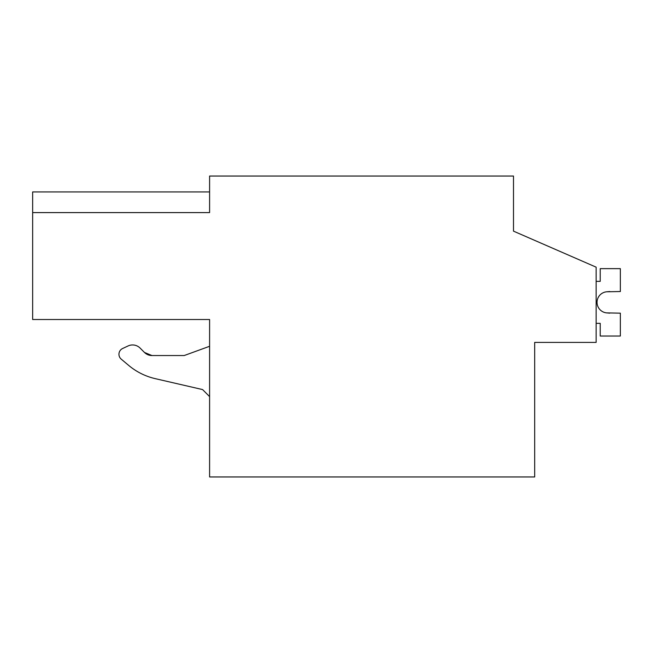 <?xml version="1.0" encoding="UTF-8"?>
<svg xmlns="http://www.w3.org/2000/svg" width="653" height="653" viewBox="0 0 653 653"><rect width="100%" height="100%" fill="white"/><g stroke="black" fill="none" stroke-linecap="round" stroke-linejoin="round"><path stroke-width="0.98" d="M596.14 342.392L534.685 342.392L534.685 476.959L209.597 476.959L209.597 319.521L32.65 319.521L32.65 212.592L209.597 212.592L209.597 176.041L513.487 176.041L513.487 231.138L596.14 267.167L596.14 342.392M32.65 191.933L209.597 191.933L32.65 191.933L32.65 212.592M513.487 217.359L513.487 231.138M205.826 319.521L209.597 319.521M155.251 378.65L202.577 389.572L155.251 378.65A63.578 63.578 0 0 1 128.682 365.402L121.213 359.134L128.682 365.402M128.11 345.943L122.617 348.506L128.11 345.943A10.595 10.595 0 0 1 140.077 348.057L144.468 352.449L151.961 355.55L184.17 355.55L151.961 355.55L144.468 352.449A10.595 10.595 0 0 0 151.961 355.55M209.597 346.286L184.17 355.55M202.577 389.572L209.597 396.6M122.617 348.506A6.359 6.359 0 0 0 121.213 359.134M596.14 323.325L600.221 323.325L600.221 336.034L620.35 336.034L620.35 313.162L606.71 312.893A10.595 10.595 0 0 1 597.038 302.339A10.595 10.595 0 0 1 606.71 291.785L620.35 291.524L620.35 268.644L600.221 268.644L600.221 281.361L596.14 281.361M609.755 313.162L606.71 312.893A10.595 10.595 0 0 1 597.038 302.339A10.595 10.595 0 0 1 606.71 291.785L609.755 291.524L606.71 291.785A10.595 10.595 0 0 0 597.038 302.339A10.595 10.595 0 0 0 606.71 312.893A10.595 10.595 0 0 1 597.038 302.339A10.595 10.595 0 0 1 606.71 291.785A10.595 10.595 0 0 0 597.038 302.339A10.595 10.595 0 0 0 606.71 312.893A10.595 10.595 0 0 1 597.038 302.339A10.595 10.595 0 0 1 606.71 291.785A10.595 10.595 0 0 0 597.038 302.339A10.595 10.595 0 0 0 606.71 312.893A10.595 10.595 0 0 1 597.038 302.339A10.595 10.595 0 0 1 606.71 291.785A10.595 10.595 0 0 0 597.038 302.339A10.595 10.595 0 0 0 606.71 312.893A10.595 10.595 0 0 1 597.038 302.339A10.595 10.595 0 0 1 606.71 291.785A10.595 10.595 0 0 0 597.038 302.339A10.595 10.595 0 0 0 606.71 312.893A10.595 10.595 0 0 1 597.038 302.339A10.595 10.595 0 0 1 606.71 291.785A10.595 10.595 0 0 0 597.038 302.339A10.595 10.595 0 0 0 606.71 312.893A10.595 10.595 0 0 1 597.038 302.339A10.595 10.595 0 0 1 606.71 291.785A10.595 10.595 0 0 0 597.038 302.339A10.595 10.595 0 0 0 606.71 312.893A10.595 10.595 0 0 1 597.038 302.339A10.595 10.595 0 0 1 606.71 291.785A10.595 10.595 0 0 0 597.038 302.339A10.595 10.595 0 0 0 606.71 312.893A10.595 10.595 0 0 1 597.038 302.339A10.595 10.595 0 0 1 606.71 291.785A10.595 10.595 0 0 0 597.038 302.339A10.595 10.595 0 0 0 606.71 312.893A10.595 10.595 0 0 1 597.038 302.339A10.595 10.595 0 0 1 606.71 291.785A10.595 10.595 0 0 0 597.038 302.339A10.595 10.595 0 0 0 606.71 312.893L609.755 313.162"/></g></svg>

